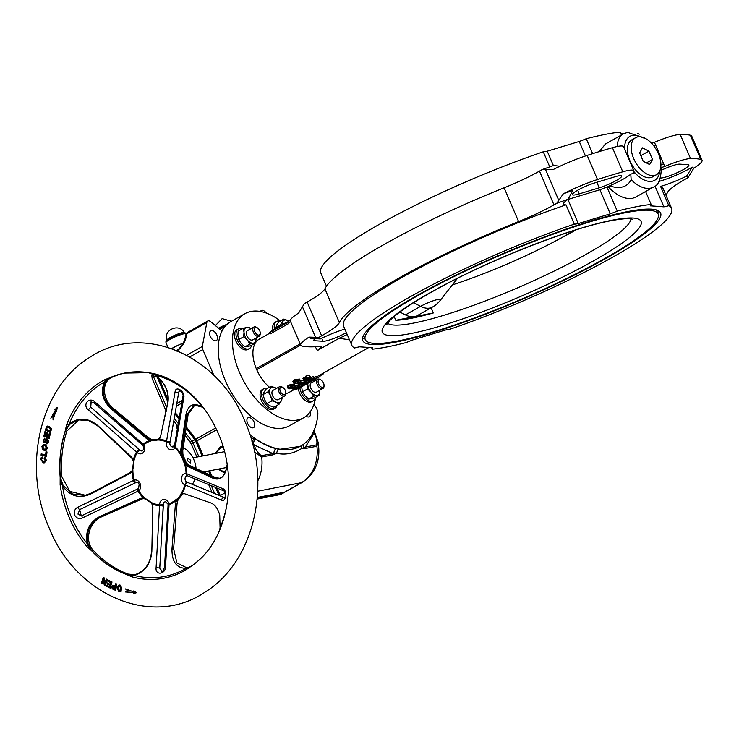 <?xml version="1.0" encoding="UTF-8"?>
<svg xmlns="http://www.w3.org/2000/svg" width="739" height="739" viewBox="0 0 739 739"><rect width="100%" height="100%" fill="white"/><g stroke="black" fill="none" stroke-linecap="round" stroke-linejoin="round"><path stroke-width="1.11" d="M218.568 328.171A9.45 1.45 -23.2 0 1 227.067 324.329M166.903 340.633L166.922 340.189A9.45 1.45 -23.2 0 1 172.492 336.328A9.45 1.45 -23.2 0 1 182.367 332.679A9.45 1.45 -23.2 0 1 184.288 332.744L184.621 333.049M215.141 453.497L220.287 446.892L222.836 445.913M274.446 329.067A11.288 6.457 -119.4 0 1 276.562 321.465L275.047 322.315A11.288 6.457 60.6 0 0 272.922 329.908M276.562 321.465A11.288 6.457 -119.4 0 1 280.099 321.188M282.233 324.67A8.628 4.942 -119.4 0 1 282.852 321.52A8.628 4.942 -119.4 0 1 284.903 319.978A8.628 4.942 -119.4 0 1 287.868 320.541A8.628 4.942 -119.4 0 1 288.746 321.068L283.841 319.082L280.755 324.587L281.226 325.234M238.337 328.929L236.822 329.779A11.288 6.457 60.6 0 0 236.24 341.852A11.288 6.457 60.6 0 0 246.752 349.87A11.288 6.457 60.6 0 0 247.907 349.445L249.422 348.596A11.288 6.457 -119.4 0 1 248.276 349.011A11.288 6.457 -119.4 0 1 237.755 340.993A11.288 6.457 -119.4 0 1 238.337 328.929A11.288 6.457 -119.4 0 1 239.482 328.513A11.288 6.457 -119.4 0 1 242.374 328.809M247.38 340.051A8.628 4.942 -119.4 0 1 245.025 336.263A8.628 4.942 -119.4 0 1 244.018 332.217A8.628 4.942 -119.4 0 1 246.687 327.451L243.233 328.319L244.018 332.217L243.694 336.725L247.38 340.051L249.958 344.004L253.403 343.127A8.628 4.942 -119.4 0 1 247.38 340.051M260.22 333.04L260.202 333.926A5.312 3.039 -119.4 0 1 259.093 336.282A5.312 3.039 -119.4 0 1 258.558 336.476A5.312 3.039 -119.4 0 1 253.606 332.707A5.312 3.039 -119.4 0 1 253.883 327.026A5.312 3.039 -119.4 0 1 254.419 326.832A5.312 3.039 -119.4 0 1 256.47 327.303L257.237 327.746A4.249 2.429 -119.4 0 1 260.22 333.04A4.249 2.429 -119.4 0 1 258.899 335.09A4.249 2.429 -119.4 0 1 254.779 331.709A4.249 2.429 -119.4 0 1 255.592 327.368A4.249 2.429 -119.4 0 1 257.237 327.746M259.093 336.282L252.655 339.912A5.312 3.039 -119.4 0 1 252.11 340.106A5.312 3.039 -119.4 0 1 247.168 336.337A5.312 3.039 -119.4 0 1 247.436 330.656L253.883 327.026M298.334 388.409A11.288 6.457 60.6 0 0 310.565 402.099A11.288 6.457 60.6 0 0 311.71 401.683L313.234 400.824A11.288 6.457 -119.4 0 1 312.08 401.24A11.288 6.457 -119.4 0 1 299.886 387.873M315.414 397.434A11.288 6.457 -119.4 0 1 313.234 400.824M319.562 395.106L319.858 390.229A8.628 4.942 -119.4 0 1 319.876 390.589A8.628 4.942 -119.4 0 1 317.216 395.356L319.562 395.106L314.5 397.952L308.699 399.088L305.022 395.762L302.445 391.818L301.641 386.885M324.024 385.278L324.015 386.155A5.312 3.039 -119.4 0 1 322.906 388.511A5.312 3.039 -119.4 0 1 322.361 388.714A5.312 3.039 -119.4 0 1 317.419 384.936A5.312 3.039 -119.4 0 1 317.687 379.264A5.312 3.039 -119.4 0 1 318.232 379.061A5.312 3.039 -119.4 0 1 320.283 379.532L321.04 379.975A4.249 2.429 -119.4 0 1 324.024 385.278A4.249 2.429 -119.4 0 1 322.712 387.319A4.249 2.429 -119.4 0 1 318.583 383.938A4.249 2.429 -119.4 0 1 319.405 379.597A4.249 2.429 -119.4 0 1 321.04 379.975M322.906 388.511L316.458 392.141A5.312 3.039 -119.4 0 1 315.923 392.344A5.312 3.039 -119.4 0 1 310.971 388.566A5.312 3.039 -119.4 0 1 311.248 382.894L317.687 379.264M263.925 388.622L262.41 389.481A11.288 6.457 60.6 0 0 261.384 400.593A11.288 6.457 60.6 0 0 273.495 409.147L275.01 408.288A11.288 6.457 -119.4 0 1 262.899 399.744A11.288 6.457 -119.4 0 1 263.925 388.622A11.288 6.457 -119.4 0 1 267.463 388.354M277.07 405.406A11.288 6.457 -119.4 0 1 275.01 408.288M281.633 397.702A8.628 4.942 -119.4 0 1 281.051 401.286A8.628 4.942 -119.4 0 1 278.991 402.82A8.628 4.942 -119.4 0 1 276.035 402.265A8.628 4.942 -119.4 0 1 270.613 395.965L271.998 400.797L276.035 402.265L278.963 404.344L281.051 401.286L282.039 398.838L281.79 397.61M285.808 392.742L285.79 393.619A5.312 3.039 -119.4 0 1 284.681 395.975A5.312 3.039 -119.4 0 1 278.982 391.956A5.312 3.039 -119.4 0 1 279.462 386.728A5.312 3.039 -119.4 0 1 282.058 386.996L282.815 387.439A4.249 2.429 -119.4 0 1 285.3 390.441A4.249 2.429 -119.4 0 1 285.808 392.742A4.249 2.429 -119.4 0 1 283.665 394.755A4.249 2.429 -119.4 0 1 280.358 391.411A4.249 2.429 -119.4 0 1 280.21 387.753A4.249 2.429 -119.4 0 1 282.815 387.439M284.681 395.975L278.243 399.614A5.312 3.039 -119.4 0 1 272.543 395.587A5.312 3.039 -119.4 0 1 273.024 390.358L279.462 386.728M225.432 472.009A12.618 10.161 78.9 0 1 219.511 468.877M216.453 453.247A12.618 10.161 78.9 0 1 220.804 448.093A12.618 10.161 78.9 0 1 223.224 447.187M183.198 343.182A11.297 1.727 156.8 0 0 171.725 348.559M210.273 336.337A5.644 3.233 60.6 0 0 216.324 340.614A5.644 3.233 60.6 0 0 216.832 335.053A5.644 3.233 60.6 0 0 210.781 330.776A5.644 3.233 60.6 0 0 210.273 336.337M247.556 423.327A5.644 3.233 60.6 0 0 253.606 427.595A5.644 3.233 60.6 0 0 254.114 422.043A5.644 3.233 60.6 0 0 248.064 417.766A5.644 3.233 60.6 0 0 247.556 423.327M306.085 416.131A5.644 3.233 60.6 0 0 309.299 416.722A5.644 3.233 60.6 0 0 310.112 411.956M313.936 404.482A9.293 5.321 -119.4 0 1 316.754 408.879A9.293 5.321 -119.4 0 1 317.825 414.505A82.99 47.508 -119.4 0 1 300.782 446.042A82.99 47.508 -119.4 0 1 249.911 434.643M183.115 343.321A10.623 1.626 156.8 0 0 173.665 347.561A10.623 1.626 156.8 0 0 171.901 348.632M185.988 436.666A1.995 1.543 -88.5 0 0 185.895 436.712L184.944 436.481M184.907 436.767A9.293 5.321 60.6 0 0 186.117 436.832M139.828 450.236A3.316 2.67 78.9 0 1 139.477 449.857L90.777 407.161L138.904 449.275L136.576 451.871A33.634 27.094 78.9 0 0 133.38 459.64L97.834 425.932L88.606 420.556L78.399 419.881L69.715 424.371L65.346 431.068L69.143 424.047C78.38 416.962 87.996 417.526 98.001 425.729L131.542 457.072L133.38 459.64L133.676 461.422A2.651 0.757 12.8 0 1 133.787 461.469A32.728 26.364 -101.1 0 1 137.177 452.582A2.651 1.062 -47.6 0 1 139.828 450.236A3.316 2.67 78.9 0 0 142.174 450.864C143.662 449.792 144.013 448.268 143.246 446.282L143.006 445.802A2.651 0.628 -30.2 0 1 143.763 444.767A5.967 4.813 78.9 0 1 144.142 445.534A5.967 4.813 78.9 0 1 143.154 452.628A5.967 4.813 78.9 0 1 137.177 452.582L88.375 409.84C81.974 404.907 89.234 396.243 94.989 401.988L143.763 444.767A32.728 26.364 -101.1 0 1 151.135 440.878A2.651 1.57 73.2 0 0 151.098 440.73L146.885 438.855L111.709 409.452C102.333 400.566 100.024 391.319 104.79 381.73L110.545 377.435A104.254 83.978 78.9 0 1 148.216 372.622L153.804 373.601A104.605 84.264 78.9 0 1 172.021 380.502C191.918 391.18 207.29 408.704 218.125 433.082C238.411 477.994 228.074 536.329 197.47 561.363A104.227 83.96 78.9 0 1 191.466 566.092L185.738 569.945A104.605 84.264 78.9 0 1 131.856 576.826L126.424 574.434A104.254 83.978 78.9 0 1 91.812 550.961L86.371 545.982A104.605 84.264 78.9 0 1 69.272 517.623A104.605 84.264 78.9 0 1 60.136 484.775L60.164 477.135A104.254 83.978 78.9 0 1 65.106 431.373L66.63 424.639A104.605 84.264 78.9 0 1 104.301 379.92L110.434 377.555L105.474 381.924C100.883 391.217 103.164 400.159 112.319 408.741L147.532 438.116L151.883 440.01A6.642 5.349 -101.1 0 0 152.991 439.936A6.642 5.349 -101.1 0 0 153.075 439.917A33.2 26.743 78.9 0 1 153.518 439.825A33.2 26.743 78.9 0 1 156.779 439.446L157.85 439.234A33.2 26.743 -101.1 0 0 154.59 439.622L152.991 439.936M81.382 515.924L77.955 514.085L79.71 509.596L135.948 482.549A3.316 2.67 78.9 0 1 136.364 482.364A3.316 2.67 78.9 0 1 136.817 482.271C137.362 481.92 138.147 482.558 139.154 484.193L138.609 488.479A2.651 1.432 49.4 0 0 138.793 490.798L82.472 517.919C79.119 519.249 76.523 518.335 74.685 515.185C73.651 511.647 74.704 508.968 77.863 507.166L134.202 480.101A5.967 4.813 78.9 0 1 140.05 483.445A5.967 4.813 78.9 0 1 138.793 490.798A32.728 26.364 -101.1 0 0 144.955 498.178A2.651 1.081 -48.2 0 1 144.881 498.298L145.509 499.037L143.588 498.622L145.14 498.88M136.364 482.364A2.651 1.57 -107.7 0 1 134.202 480.101A32.728 26.364 -101.1 0 1 132.872 469.995L132.087 471.602L129.759 473.542L90.629 494.04C79.239 498.964 69.854 496.22 62.473 485.819L60.339 477.431L63.111 485.477L72.505 494.031L84.846 495.435L90.324 493.55M162.081 571.247L159.781 568.162L163.254 505.347A3.316 2.67 78.9 0 1 163.217 504.792A3.316 2.67 78.9 0 1 165.49 501.716L168.012 504.146L169.019 503.702L169.065 504.21L165.554 566.619C165.619 574.397 155.208 575.755 156.086 567.829L159.606 504.903A5.967 4.813 78.9 0 1 163.217 499.453A5.967 4.813 78.9 0 1 168.723 502.889A5.967 4.813 78.9 0 1 169.019 503.702A32.728 26.364 -101.1 0 0 176.215 499.379L179.226 498.225A33.2 26.743 -101.1 0 0 181.812 495.148L180.362 495.435A33.2 26.743 78.9 0 1 177.776 498.511L176.584 500.137A33.634 27.094 78.9 0 1 169.009 504.645A2.651 0.637 -176.8 0 0 168.067 505.07L169.055 504.358M163.217 504.792L159.606 504.903A32.728 26.364 -101.1 0 1 151.403 502.548A2.651 1.349 -64 0 1 151.356 502.686L152.391 503.989L152.908 506.926L151.846 551.349C150.793 563.949 144.853 571.977 134.027 575.432L126.692 574.526L134.396 574.896C144.447 571.995 150.165 564.19 151.55 551.488L151.689 551.599C150.59 563.792 144.779 571.57 134.239 574.924L134.027 575.432A103.044 83.008 -101.1 0 0 185.997 568.356C176.529 568.134 171.854 561.686 171.975 549.031L173.619 548.707L177.027 503.98L175.392 504.294L176.584 500.137A2.651 1.423 -131.4 0 0 176.215 499.379M187.641 475.842A2.651 1.838 -72.1 0 1 187.577 475.824A2.651 1.543 -87 0 1 187.494 475.824A2.651 1.543 -87 0 1 186.089 473.468L222.799 488.645C227.464 489.948 226.116 502.603 221.561 500.146L185.517 485.052A33.634 27.094 78.9 0 1 181.618 494.16A2.651 1.192 -147.9 0 0 181.12 493.56L180.362 495.435L182.93 493.578L184.344 493.67L210.818 502.926C214.984 504.552 217.959 508.626 219.732 515.129L220.083 527.895L219.4 530.759M192.38 484.322A23.232 18.715 -101.1 0 0 194.957 478.872M196.057 468.461A23.232 18.715 -101.1 0 0 193.858 459.658A23.232 18.715 -101.1 0 0 183.244 447.788M187.678 460.868L187.817 458.309L190.764 460.268L190.422 462.937L187.678 460.868M224.536 497.615L187.383 482.336A3.316 2.67 78.9 0 1 186.939 482.179A3.316 2.67 78.9 0 1 185.036 478.613A3.316 2.67 78.9 0 1 187.309 475.824A3.316 2.67 78.9 0 1 187.438 475.814M187.383 482.336A2.651 1.838 108.6 0 0 185.24 485.015L185.517 485.052A2.651 2.097 -67.5 0 1 187.946 482.521L224.554 497.643M184.658 458.836A33.2 26.743 -101.1 0 0 183.706 456.767L182.635 456.979A33.2 26.743 78.9 0 1 183.595 459.048A33.2 26.743 78.9 0 1 184.436 461.182L185.507 460.97A33.2 26.743 -101.1 0 0 184.658 458.836M143.56 498.613L140.937 499.185L100.633 516.977C89.918 522.695 85.715 531.563 88.024 543.59L91.599 550.731L87.294 543.747C84.893 531.359 89.179 522.214 100.171 516.312L140.447 498.483L143.338 497.855L146.627 499.721A33.2 26.743 78.9 0 0 149.805 501.901M142.95 498.649L140.937 499.185L140.447 498.483M100.171 516.312L100.633 516.977L101.834 516.746L142.11 498.954M101.834 516.746C89.142 521.586 83.876 540.883 93.53 550.61L91.941 550.915A104.227 83.96 -101.1 0 0 126.545 574.379L126.812 574.471M126.424 574.434L128.133 574.074A104.227 83.96 78.9 0 1 93.53 550.61M128.133 574.074L135.071 574.748M179.226 498.225A6.642 5.349 -101.1 0 0 177.794 500.7L177.027 503.98M173.619 548.707L176.907 562.933L187.346 568.069M185.507 460.97A6.642 5.349 -101.1 0 0 187.115 463.593L189.018 465.219L187.845 465.45A0.665 0.508 114.5 0 0 187.216 466.207L184.482 463.371L185.064 462.503L187.845 465.45L213.977 477.662L218.735 478.355C222.956 477.902 225.764 473.32 227.141 464.628M227.261 464.766C225.441 476.322 220.795 480.858 213.34 478.364A0.665 0.517 115.3 0 1 213.977 477.662L215.178 477.431L189.018 465.219M215.178 477.431L219.335 478.207M120.18 591.773L121.852 589.325L120.235 585.14L118.924 585.02L116.78 587.505L118.85 591.643L120.106 591.791M113.206 585.325L111.607 586.674L112.346 588.891L115.238 590.221L116.827 584.078L115.792 583.625L114.988 585.99L112.771 585.334M107.395 582.951L107.09 583.976L109.658 585.233L109.335 586.572L106.582 585.214L106.398 586.221L110.176 588.078L112.014 581.99L108.125 580.087L107.691 581.14L110.545 582.535L109.954 584.216L107.395 582.951M105.215 585.528L107.275 579.607L106.342 579.09L104.799 582.988L104.328 577.972L103.312 577.408L101.261 583.32L102.194 583.847L103.377 579.93L104.236 584.983L105.215 585.528M133.51 593.509L136.576 592.706L133.676 590.951L134.369 592.068L125.482 588.928L127.93 591.135L125.325 591.948L134.304 592.715L133.51 593.509M405.434 314.897L420.611 306.343A26.558 15.205 60.6 0 0 429.719 308.071A26.558 15.205 60.6 0 0 432.417 307.082L417.239 315.636A26.558 15.205 -119.4 0 1 414.542 316.625A26.558 15.205 -119.4 0 1 405.434 314.897L399.817 312.034M574.305 230.411A113.039 17.293 -23.2 0 1 565.307 235.649A113.039 17.293 -23.2 0 1 555.285 241.126A113.039 17.293 -23.2 0 1 455.806 283.767A113.039 17.293 -23.2 0 1 452.333 284.912L455.806 283.767M576.18 229.82A132.78 20.313 -23.2 0 1 575.432 230.245A132.78 20.313 -23.2 0 1 563.663 236.683L555.285 241.126M290.427 320.061A31.869 18.244 60.6 0 0 287.785 322.407L269.763 332.568A31.869 18.244 -119.4 0 1 272.848 329.954L273.984 329.308A31.869 18.244 -119.4 0 1 274.954 328.827M290.436 320.042L289.734 320.44A31.869 18.244 60.6 0 0 287.323 322.287L274.187 329.696A31.869 18.244 -119.4 0 1 274.926 329.003L283.037 324.439A31.869 18.244 -119.4 0 1 283.536 324.033L274.538 329.058A31.869 18.244 60.6 0 0 273.051 330.333L271.582 331.164A31.869 18.244 -119.4 0 1 273.984 329.308M281.716 324.966L285.143 323.035A31.869 18.244 -119.4 0 1 285.697 322.777L287.36 322.259M276.183 328.134L277.79 327.165M567.866 199.456A27.888 4.268 156.8 0 0 567.912 199.447L578.249 223.566A27.888 4.268 -23.2 0 1 577.455 223.732A27.888 4.268 -23.2 0 1 574.295 224.157L566.028 204.86A27.888 4.268 -23.2 0 1 563.469 204.195A27.888 4.268 -23.2 0 1 568.152 199.262L572.78 190.468A210.366 32.183 156.8 0 0 563.33 193.784L556.744 203.317L553.964 204.888A53.116 8.129 -23.2 0 1 518.593 221.58A179.254 27.426 156.8 0 0 339.367 322.583A53.116 8.129 -23.2 0 1 321.641 335.82L318.86 337.39L309.031 337.104A210.366 32.183 156.8 0 0 310.509 338.286L320.301 338.942A27.888 4.268 -23.2 0 1 344.864 329.095M665.931 195.105A179.254 27.426 156.8 0 0 667.511 192.491A53.116 8.129 -23.2 0 1 685.238 179.254L688.027 177.683A201.165 30.779 156.8 0 0 686.577 176.131L692.24 167.143A27.888 4.268 156.8 0 1 658.976 181.434M686.577 176.131A27.888 4.268 -23.2 0 1 660.555 186.394L668.832 205.691A173.942 26.613 -23.2 0 1 671.585 208.306A173.942 26.613 -23.2 0 1 449.127 329.511A27.888 4.268 -23.2 0 0 445.174 330.102L413.175 339.82A27.888 4.268 156.8 0 0 406.164 342.554A173.942 26.613 -23.2 0 1 372.271 349.178L371.615 347.644M650.68 205.858L663.881 206.837A27.888 4.268 156.8 0 0 664.629 206.708A27.888 4.268 156.8 0 0 668.832 205.691M616.289 180.501A15.935 2.439 -23.2 0 1 599.227 187.808L579.237 193.877A15.935 2.439 -23.2 0 1 572.392 194.662A15.935 2.439 -23.2 0 1 579.515 189.249A15.935 2.439 -23.2 0 1 594.83 182.893L614.82 176.824A15.935 2.439 -23.2 0 1 621.665 176.039A15.935 2.439 -23.2 0 1 616.289 180.501M346.379 332.624A15.935 2.439 -23.2 0 1 346.028 332.818A15.935 2.439 -23.2 0 1 323.008 341.279L314.786 340.725A15.935 2.439 -23.2 0 1 313.89 340.346A15.935 2.439 -23.2 0 1 315.156 338.554M661.433 170.182A15.935 2.439 -23.2 0 1 679.741 164.141L687.963 164.705A15.935 2.439 -23.2 0 1 688.859 165.083A15.935 2.439 -23.2 0 1 683.473 169.545A15.935 2.439 -23.2 0 1 660.454 178.016L660.435 177.97M637.794 136.9A21.246 12.166 -119.4 0 1 657.59 151.985A21.246 12.166 -119.4 0 1 656.491 174.7A21.246 12.166 -119.4 0 1 654.329 175.494A21.246 12.166 -119.4 0 1 634.533 160.409A21.246 12.166 -119.4 0 1 635.632 137.685A21.246 12.166 -119.4 0 1 637.794 136.9M656.491 174.7L652.694 176.843A21.246 12.166 -119.4 0 1 650.542 177.628A21.246 12.166 -119.4 0 1 630.736 162.543A21.246 12.166 -119.4 0 1 631.836 139.828L635.632 137.685M364.955 338.887A161.989 24.784 -23.2 0 1 362.627 337.88M396.002 342.046A161.989 24.784 -23.2 0 1 362.821 340.651A161.989 24.784 -23.2 0 1 457.145 274.538A161.989 24.784 -23.2 0 1 627.42 211.622A161.989 24.784 -23.2 0 1 660.601 213.017A161.989 24.784 -23.2 0 1 566.277 279.13A161.989 24.784 -23.2 0 1 396.002 342.046M625.527 212.693A159.338 24.378 -23.2 0 1 658.163 214.061A159.338 24.378 -23.2 0 1 565.39 279.093A159.338 24.378 -23.2 0 1 397.896 340.975A159.338 24.378 -23.2 0 1 365.26 339.598A159.338 24.378 -23.2 0 1 458.041 274.575A159.338 24.378 -23.2 0 1 625.527 212.693M394.155 316.504L395.771 320.292L433.313 312.957A132.78 20.313 -23.2 0 1 411.697 318.223A132.78 20.313 -23.2 0 1 395.771 320.292M315.608 397.323A59.748 34.206 -119.4 0 1 303.6 417.784A59.748 34.206 -119.4 0 1 297.531 420.001A59.748 34.206 -119.4 0 1 241.847 377.574A59.748 34.206 -119.4 0 1 244.932 313.678A59.748 34.206 -119.4 0 1 251.001 311.461A59.748 34.206 -119.4 0 1 280.423 321.003M315.119 379.283A59.748 34.206 -119.4 0 1 315.331 380.594M244.932 313.678L230.707 321.696A59.748 34.206 60.6 0 0 222.236 330.656A59.748 34.206 60.6 0 0 232.739 394.746A59.748 34.206 60.6 0 0 283.305 428.02A59.748 34.206 60.6 0 0 289.374 425.803L303.6 417.784M567.912 199.447L599.911 189.729A27.888 4.268 156.8 0 0 606.922 186.985L617.259 211.105A173.942 26.613 -23.2 0 1 635.956 206.809A173.942 26.613 -23.2 0 1 651.151 204.491L645.59 191.512M608.068 186.69L609.444 185.914C620.123 189.258 627.356 187.17 631.143 179.642A30.539 17.487 -119.4 0 0 650.366 188.214A30.539 17.487 -119.4 0 0 653.47 187.078L635.383 197.267L632.344 198.366C624.677 199.447 616.585 195.549 608.068 186.69A173.942 26.613 -23.2 0 0 606.922 186.985M599.311 151.587L605.389 144.059L623.476 133.87A30.539 17.487 -119.4 0 0 617.139 146.516M592.641 153.666L586.239 138.747A173.942 26.613 -23.2 0 1 604.945 134.443A173.942 26.613 -23.2 0 1 620.132 132.124L621.388 135.043M269.763 332.568L270.326 333.88L288.349 323.728A30.539 17.487 -119.4 0 1 290.556 321.567M269.984 333.086L259.269 339.127A30.539 17.487 60.6 0 0 255.851 342.24M255.26 343.145A30.539 17.487 60.6 0 0 256.267 368.622L300.126 343.903M431.114 307.821L433.313 312.957M313.04 376.53L313.558 377.758A31.869 18.244 60.6 0 0 314.223 377.795L313.696 376.576A30.539 17.487 60.6 0 1 313.04 376.53L310.907 377.731M309.558 375.772C309.161 375.329 307.877 375.467 305.724 376.169L306.297 377.509L310.112 377.056L310.879 377.537L309.558 375.772L310.112 377.056C311.295 377.546 311.036 378.211 309.336 379.061L306.352 380.28L304.265 380.28L302.962 378.46M303.711 378.987L303.452 377.537L304.302 377.795L304.967 379.92L308.32 379.089L305.216 378.728L305.761 380.003M304.413 378.636L305.216 378.728M305.65 377.869L305.724 376.169M300.995 385.481L302.02 384.964M295.415 385.906L298.962 385.139A30.539 17.487 60.6 0 0 300.791 385.01L301.309 386.22L295.618 389.425A31.869 18.244 -119.4 0 1 293.799 389.555L293.568 388.631L295.572 388.012L295.951 387.144L299.48 386.349A31.869 18.244 60.6 0 0 301.309 386.22M295.766 386.155L294.057 384.215L290.178 384.298L289.67 385.231L290.436 386.848L290.76 385.647L294.612 385.509L295.766 386.155L294.916 387.236A31.869 18.244 -119.4 0 1 294.15 387.079L293.993 385.887L291.656 385.98L291.517 386.645L292.893 387.587L292.478 388.455L288.967 388.862L287.868 388.132L288.441 387.107A31.869 18.244 60.6 0 0 289.3 387.448L289.596 388.474L291.933 387.947M291.794 385.915L292.348 386.321L291.942 387.208L292.348 386.321L292.893 387.587L292.478 388.455M287.868 388.132L287.305 386.802L287.868 385.767A30.539 17.487 60.6 0 0 288.727 386.127L289.189 387.532M289.041 387.19L291.101 387.06M349.482 339.857L339.192 338.231A27.888 4.268 156.8 0 0 347.191 334.518M309.031 337.104A39.832 6.097 156.8 0 0 300.699 345.224A39.832 6.097 156.8 0 0 302.029 346.055A225.062 34.428 156.8 0 0 320.163 346.397L321.834 346.674L317.484 350.462L339.192 338.231M317.484 350.462L315.22 346.748M300.625 345.058L256.756 369.777A30.539 17.487 60.6 0 0 269.439 387.236M285.79 393.536A30.539 17.487 60.6 0 0 289.263 392.335L294.205 389.555M316.144 376.428L316.661 377.638A31.869 18.244 60.6 0 0 317.354 377.5L316.837 376.299A30.539 17.487 60.6 0 1 316.144 376.428L314.121 377.574M368.89 347.459L319.516 375.283A30.539 17.487 60.6 0 1 318.934 375.578L317.003 376.668M299.452 379.07L300.838 381.269L299.073 382.774L294.27 383.67L292.884 381.629L294.51 379.634L299.452 379.07L300.791 381.001L303.951 380.548L305.124 382.266L303.304 383.624L298.722 385.037L297.512 383.421M307.803 380.807A30.539 17.487 60.6 0 1 306.306 380.853L305.577 381.269L306.103 382.488A31.869 18.244 -119.4 0 0 308.477 382.303L306.473 383.024L306.242 382.488M305.115 382.081L305.752 381.878M660.555 186.394A173.942 26.613 -23.2 0 1 663.317 189.008L671.585 208.306M651.65 143.375L654.403 142.35A29.209 4.471 156.8 0 1 680.203 134.461A225.062 34.428 156.8 0 1 690.383 135.246A39.832 6.097 156.8 0 1 691.713 136.078L702.05 160.197A39.832 6.097 156.8 0 1 693.718 168.316A210.366 32.183 156.8 0 0 692.24 167.143M702.05 160.197A39.832 6.097 156.8 0 0 700.72 159.365A225.062 34.428 156.8 0 0 690.54 158.58A29.209 4.471 156.8 0 0 664.749 166.469L660.37 167.882L661.257 168.215M372.271 349.178A27.888 4.268 -23.2 0 0 372.733 347.764A27.888 4.268 -23.2 0 0 372.715 347.718L359.542 346.822A27.888 4.268 156.8 0 0 354.6 347.977A173.942 26.613 -23.2 0 1 351.838 345.353L343.561 326.056A173.942 26.613 -23.2 0 1 566.028 204.86M351.838 345.353A173.942 26.613 -23.2 0 1 574.295 224.157M633.729 171.762L634.431 172.944L633.092 172.649A29.209 4.471 156.8 0 0 633.868 170.811L623.531 146.682A29.209 4.471 156.8 0 0 612.437 147.689A225.062 34.428 156.8 0 0 587.172 155.402A39.832 6.097 156.8 0 0 552.994 169.665L542.278 169.554L539.488 171.115A53.116 8.129 -23.2 0 1 504.118 187.808A179.254 27.426 156.8 0 0 324.892 288.81A53.116 8.129 -23.2 0 1 307.165 302.048L304.385 303.618L302.427 306.731L315.525 337.27M302.427 306.731L298.695 312.985A39.832 6.097 156.8 0 0 290.362 321.105L300.699 345.224M633.868 170.811A29.209 4.471 156.8 0 0 622.774 171.817A225.062 34.428 156.8 0 0 597.509 179.531A39.832 6.097 156.8 0 0 563.33 193.784M609.444 185.914A27.888 4.268 156.8 0 0 630.783 174.164L634.431 172.944M637.951 133.648L637.812 133.325A173.942 26.613 -23.2 0 1 639.244 134.23M326.481 286.196L320.818 272.996A173.942 26.613 -23.2 0 1 543.276 151.791L549.742 166.875M553.4 165.582L547.229 151.199A27.888 4.268 -23.2 0 1 543.276 151.791M547.229 151.199L579.237 141.482A27.888 4.268 156.8 0 0 586.239 138.747M620.788 133.657L623.522 133.842M615.772 146.821L611.43 147.985M256.756 369.777L256.267 368.622M631.143 179.642L630.783 174.164M658.735 210.966A161.989 24.784 -23.2 0 1 657.858 213.349M650.717 205.941A27.888 4.268 -23.2 0 1 650.689 205.904A27.888 4.268 -23.2 0 1 651.151 204.491M578.249 223.566L610.248 213.848A27.888 4.268 156.8 0 0 617.259 211.105M643.216 161.278L649.646 164.548L652.482 159.467L648.907 151.116L642.477 147.837L639.632 152.918L643.216 161.278M640.815 155.67L648.907 151.116M646.394 162.894L652.482 159.467M688.027 177.683L693.718 168.316M654.403 142.35L655.622 144.973A5.312 0.813 -23.2 0 1 653.664 145.731M655.622 144.973L664.749 166.469M663.687 163.781A5.312 0.813 -23.2 0 1 660.925 164.797M654.985 186.08L663.881 206.837M599.911 189.729L610.248 213.848M585.445 155.975L579.237 141.482M559.959 166.257L553.677 165.49A201.165 30.779 156.8 0 0 542.278 169.554M568.152 199.262A201.165 30.779 156.8 0 0 556.744 203.317M318.86 337.39A201.165 30.779 156.8 0 0 320.301 338.942M291.914 387.91L290.436 386.848M290.178 384.298L290.76 385.647M294.057 384.215L294.612 385.509M293.605 385.823L294.15 387.079L293.993 385.887M287.868 385.767L288.441 387.107M291.277 387.458L291.646 388.326M293.041 387.393L293.799 389.555M298.962 385.139L299.48 386.349M295.702 386.58L295.572 388.012M295.6 389.139L297.355 388.151A31.869 18.244 -119.4 0 1 296.339 388.197L294.371 388.659L294.667 389.185A31.869 18.244 60.6 0 0 295.6 389.139L295.249 388.308M294.427 388.631L294.667 389.185L294.371 388.659M298.011 387.781L299.979 386.663A31.869 18.244 -119.4 0 1 298.815 386.719L296.681 387.227L296.921 387.827A31.869 18.244 60.6 0 0 298.011 387.781L297.614 386.857M296.681 387.227L296.921 387.827L296.681 387.227M295.988 389.222L303.544 385.656A31.869 18.244 60.6 0 0 304.2 385.388L296.745 389.204A31.869 18.244 -119.4 0 1 296.043 389.351M303.313 385.102L303.544 385.656M303.988 384.89L304.2 385.388M304.145 385.25A31.869 18.244 60.6 0 0 304.884 384.548M305.401 384.603L306.085 384.298M304.69 379.273L304.967 379.92L304.551 379.532M306.195 379.153L306.297 377.509M303.452 377.537L304.015 378.867L304.856 379.107M304.265 380.28L304.015 378.867M309.401 378.479L309.512 377.444L307.091 377.777L307.054 378.848L309.401 378.479L308.92 377.352M309.983 377.749L309.512 377.444M306.713 378.054L307.054 378.848L307.091 377.777M306.509 377.564L308.865 377.223M311.562 379.292L311.11 380.179L308.302 380.991A31.869 18.244 -119.4 0 1 307.867 380.964L307.442 379.957M314.223 377.795L309.789 380.289L311.775 379.8M313.558 377.758L307.867 380.964M313.567 379.624L311.627 380.714A31.869 18.244 -119.4 0 1 310.971 380.844L310.731 380.271M319.516 375.283L320.042 376.511L314.352 379.717A31.869 18.244 -119.4 0 1 313.733 380.022M318.934 375.578L319.46 376.798A31.869 18.244 60.6 0 0 320.042 376.511M317.354 377.5L315.211 379.19L319.46 376.798M316.661 377.638L310.971 380.844M322.684 373.5L322.98 374.202A31.869 18.244 60.6 0 0 323.451 373.648L323.248 373.177M319.932 376.243A31.869 18.244 60.6 0 0 320.643 375.514L320.347 374.821M322.98 374.202L320.643 375.514M294.51 379.634L295.12 381.056L300.034 380.419M293.485 383.024L295.12 381.056M294.353 381.952L297.752 381.195L298.316 382.516L299.378 380.797L295.942 381.49L294.935 383.301L298.316 382.516M295.563 382.091L296.136 383.421M297.752 381.195L298.658 380.631M294.584 382.488L294.519 382.95M299.591 382.469L299.812 383.005L304.477 381.795L305.124 382.266M298.722 385.037C297.697 384.576 298.066 383.892 299.812 383.005M302.14 382.414L302.63 383.569L303.821 382.165L300.542 383.199L299.378 384.677L302.63 383.569M300.025 383.495L300.487 384.566M305.604 383.532L305.826 384.049L302.713 385.213L302.778 384.391L306.473 383.024M309.484 380.603L309.964 381.73L303.424 384.382L305.826 384.049M306.306 380.853L306.824 382.072A31.869 18.244 60.6 0 0 309.964 381.73M302.602 384.003L302.713 385.213M306.824 382.072L306.103 382.488M307.516 383.439L305.577 384.529A31.869 18.244 -119.4 0 1 304.967 384.742L304.874 384.529M307.553 383.523L309.77 382.303M313.105 379.883L313.281 380.299A31.869 18.244 60.6 0 0 313.724 379.994M311.101 380.825L311.304 381.315L309.031 382.691M310.177 380.419L310.657 381.536A31.869 18.244 60.6 0 0 311.304 381.315M313.281 380.299L310.491 381.869M310.657 381.536L304.967 384.742M287.785 322.407L288.349 323.728M413.507 302.722L420.611 306.343A13.274 2.032 -23.2 0 1 434.689 300.302A13.274 2.032 -23.2 0 1 440.305 300.302L457.145 278.742A38.16 5.838 156.8 0 0 457.441 278.344M45.615 454.975L41.199 453.866L41.061 455.159L46.52 456.462L47.01 451.963L45.957 451.769L45.615 454.975L46.603 454.781L46.899 451.945M42.234 456.979L41.273 457.459L40.663 459.288L43.195 462.845L44.322 462.836L46.409 460.295L44.543 457.349L44.118 458.568L45.319 460.175L44.229 461.496L43.185 461.478L41.486 459.529L42.409 458.328L42.151 456.998M42.807 449.811L45.559 450.624L47.592 448.231L44.987 444.388L43.61 444.268L41.929 446.578L42.807 449.811L43.943 449.589L42.954 447.806M47.222 438.911L44.414 441.58L43.795 440.389L44.913 438.273L43.019 440.038L43.915 442.873L45.061 442.698L46.991 440.167L47.564 441.636L46.197 442.633L46.067 443.89L47.01 443.908L48.617 441.95L47.222 438.911L46.4 438.827M47.564 441.636L48.543 441.442L47.767 442.421L46.197 442.633M46.298 440.546L48.063 439.954L47.416 440.333L48.063 439.954L48.543 441.442M44.128 441.663L45.061 442.643L43.915 442.873L45.061 442.698M44.913 438.273L44.229 438.199M45.504 439.317L44.719 439.548M47.019 438.855L45.569 441.359L44.072 441.645M47.656 433.109L46.76 432.731L46.049 435.816L44.94 435.308L45.716 431.992L44.94 431.594L43.869 436.149L49.227 438.375L50.307 433.701L49.282 433.35L48.488 436.777L46.936 436.195L47.656 433.109M50.649 432.703L51.277 428.287L49.337 426.477L47.508 426.061L46.483 426.819L45.421 430.089L50.649 432.703M50.834 418.172L52.996 416.297L53.042 419.918L56.284 409.896L56.644 411.235L57.189 407.485L54.76 409.785L55.794 409.535L50.834 418.172M194.902 404.954L188.131 414.32L186.93 414.551L181.609 450.901L182.099 455.603A6.642 5.349 -101.1 0 0 182.635 456.979L181.794 457.358A7.307 5.884 78.9 0 1 181.203 455.843L180.621 450.799L185.969 414.487C188.149 404.732 193.664 402.238 202.504 407.004L203.705 408.057L202.504 407.004A103.044 83.008 -101.1 0 0 155.643 375.227C165.24 382.95 169.342 391.966 167.947 402.265L160.446 437.118L159.384 439.197L157.758 439.945L159.412 438.356A0.665 0.462 -136.2 0 0 159.264 438.449L158.312 439.095M180.621 450.799L182.782 450.67L188.131 414.32M182.782 450.67L182.875 453.709A6.642 5.349 -101.1 0 0 183.706 456.767M174.395 445.977A2.651 1.182 31.4 0 0 174.339 446.051L173.379 446.873A3.316 2.67 78.9 0 1 170.672 445.857A3.316 2.67 78.9 0 1 169.942 442.513A3.316 2.67 78.9 0 1 170.099 442.014L178.801 391.984L179.78 390.571M142.47 371.985A104.227 83.96 -101.1 0 0 124.706 373.084A104.227 83.96 -101.1 0 0 110.674 377.444L112.263 377.139A104.227 83.96 78.9 0 1 125.501 372.936M112.263 377.139C101.104 381.509 102.259 399.975 113.529 408.501L111.709 409.452M146.885 438.855L148.705 437.885L113.529 408.501M148.705 437.885L151.569 439.493A6.642 5.349 -101.1 0 0 153.841 439.77M142.793 445.368L94.195 402.995L90.943 401.905L90.749 407.161L91.174 401.868M79.073 419.761L66.833 431.059L65.254 431.364A104.227 83.96 -101.1 0 0 60.312 477.108L60.339 477.431M60.164 477.135L61.891 476.803A104.227 83.96 78.9 0 1 66.833 431.059M61.891 476.803L69.826 491.38L85.465 495.296M183.743 493.532A6.642 5.349 -101.1 0 0 181.812 495.148M175.392 504.294L171.975 549.031M213.34 478.364L187.216 466.207M183.799 397.647L175.06 447.742A5.967 4.813 78.9 0 1 169 449.081A5.967 4.813 78.9 0 1 166.414 441.876L175.097 391.744C175.762 385.195 185.341 391.661 183.799 397.647A2.651 1.654 -170.3 0 1 182.986 396.169L174.45 445.756A2.651 1.469 -166 0 1 174.487 445.635M174.376 445.986A23.232 18.715 -101.1 0 0 172.806 446.208L171.346 446.495M131.348 457.33L133.667 461.921A7.307 5.884 78.9 0 1 133.556 463.529A32.534 26.207 -101.1 0 0 133.075 467.935A7.307 5.884 78.9 0 1 132.854 469.505L131.736 471.122L132.087 471.602A33.634 27.094 78.9 0 0 133.482 480.553A2.651 0.721 64.3 0 0 135.274 482.89L79.683 509.605L81.299 515.942L82.029 515.73M138.904 449.275L139.302 449.645L136.761 452.092M182.986 396.169C183.993 393.462 178.515 388.991 179.632 390.571L178.773 391.984L170.201 441.765A2.651 1.469 -166 0 1 166.608 441.331M144.955 498.178L145.278 498.492A7.307 5.884 78.9 0 1 146.507 499.25A32.534 26.207 -101.1 0 0 149.832 501.513A7.307 5.884 78.9 0 1 151.015 502.381L152.086 504.377L152.391 503.989A33.634 27.094 78.9 0 0 159.707 505.836A2.651 0.637 3.2 0 1 163.291 506.169L159.753 568.171L161.832 571.321C162.488 571.884 163.393 570.462 164.538 567.062L164.538 567.062A2.651 0.647 -176.7 0 1 165.554 566.619M97.834 425.932L97.76 425.997C91.719 420.722 85.271 418.68 78.399 419.881L78.482 419.863M154.479 374.728L150.174 373.01M163.818 383.864L154.525 374.812L155.643 375.227L148.493 372.668L154.479 374.608A2.651 1.478 103.6 0 0 153.804 373.601M202.514 407.18L194.246 405.055L186.93 414.551L185.969 414.487M191.466 566.092L185.997 568.356A2.651 1.515 -120.3 0 1 185.738 569.945M186.533 568.263L185.997 568.356M137.86 488.922A2.651 0.721 -115.7 0 0 137.74 488.941A2.651 0.721 -115.7 0 0 138.008 491.121A33.634 27.094 78.9 0 0 143.338 497.855L143.588 498.622L142.479 498.714M129.759 473.542L129.63 472.895L131.828 471.094L132.715 469.191A6.642 5.349 -101.1 0 0 132.918 467.898M185.24 485.015L184.852 484.904A5.967 4.813 78.9 0 1 181.461 478.151A5.967 4.813 78.9 0 1 186.089 473.468A32.728 26.364 -101.1 0 0 184.371 463.408L185.304 462.891M182.099 455.603L180.963 455.446A2.651 0.61 150.4 0 0 181.055 455.363L181.979 455.141M169.942 442.513A2.651 0.776 -166.6 0 1 166.414 441.876A32.728 26.364 -101.1 0 0 158.155 439.982A2.651 1.543 92.2 0 0 158.146 439.834L158.266 439.114L157.435 439.372A6.642 5.349 -101.1 0 0 157.906 439.252M158.155 439.982L157.758 439.945A7.307 5.884 78.9 0 1 156.456 440.185A32.534 26.207 -101.1 0 0 152.834 440.647A7.307 5.884 78.9 0 1 151.513 440.74L151.495 439.973M160.335 436.481L159.264 438.449A0.665 0.462 -136.2 0 0 159.384 439.197A33.634 27.094 78.9 0 1 166.691 441.128A2.651 1.654 9.9 0 0 170.293 441.331M170.099 442.014A2.651 1.367 -164.3 0 1 166.561 441.442M175.097 391.744A2.651 1.654 9.7 0 0 178.773 391.984L178.801 391.984M174.441 445.829A2.651 1.376 16.2 0 0 174.413 445.894L174.339 446.051A2.651 1.182 31.4 0 0 175.06 447.742A32.728 26.364 -101.1 0 1 180.963 455.446M181.674 453.45L180.63 453.598A33.634 27.094 78.9 0 0 175.245 446.929A2.651 1.654 -170.1 0 1 174.506 445.506M175.226 447.178A2.651 1.469 -166 0 1 174.45 445.756L174.413 445.894A2.651 1.376 16.2 0 0 175.208 447.307M186.256 464.138L185.415 464.785A33.634 27.094 78.9 0 1 186.736 473.745A2.651 2.097 112.5 0 0 187.909 475.953L187.697 475.87A2.651 1.931 -70.4 0 1 186.57 473.634M187.808 475.907A2.651 1.931 -70.4 0 1 187.697 475.87L187.577 475.824A2.651 1.838 -72.1 0 1 186.468 473.579M222.799 488.645A2.651 2.106 112.6 0 0 223.963 490.945L223.963 490.945C224.721 489.412 226.051 498.215 224.471 497.661M221.561 500.146A2.651 2.106 -67.4 0 1 224.009 497.523L224.037 497.513M186.939 482.179A2.651 1.358 115.3 0 0 184.852 484.904A32.728 26.364 -101.1 0 1 181.12 493.56M185.341 485.033A2.651 1.931 -70.4 0 1 187.614 482.401L187.946 482.521M168.178 504.589L169.065 504.21M156.086 567.829A2.651 0.647 3.3 0 1 159.753 568.171L159.781 568.162M163.254 505.347L159.652 505.411M159.679 505.559L163.301 505.633L163.291 506.169M138.276 488.701A2.651 0.97 63.3 0 0 138.165 488.738A2.651 0.97 63.3 0 0 138.267 491.047M138.498 488.581A2.651 1.099 62.5 0 0 138.378 488.627L138.378 488.627A2.651 1.099 62.5 0 0 138.396 491.001M82.472 517.919A2.651 0.711 -115.7 0 1 82.158 515.646L82.158 515.646A2.651 0.711 -115.7 0 1 82.269 515.628M77.863 507.166A2.651 0.711 64.3 0 0 79.683 509.605L79.71 509.596M135.948 482.549A2.651 1.099 -117 0 1 133.814 480.313M133.704 480.396A2.651 0.97 63.3 0 0 135.736 482.669L135.274 482.89M143.006 445.802L143.431 444.398M136.854 452.213L139.477 449.857M142.803 445.534L143.311 444.305M142.35 445.1L143.08 444.148A33.634 27.094 78.9 0 1 149.537 440.453L149.999 439.557M94.195 402.995L94.989 401.988M88.375 409.84L90.777 407.161M106.13 381.001L105.529 380.862A2.651 1.524 61.5 0 0 104.301 379.92M68.792 425.322L68.293 425.064A2.651 0.97 21.4 0 0 66.63 424.639M228.619 488.202A103.044 83.008 -101.1 0 1 220.083 527.895A2.651 1.007 -157.2 0 1 220.407 528.367M132.992 575.108L132.78 575.524A2.651 1.46 -74.6 0 1 131.856 576.826M62.436 484.23L60.136 484.775M88.44 544.892L87.802 545.031A2.651 0.878 -39.3 0 1 86.371 545.982M167.882 401.637L160.446 437.118M155.781 375.495L155.67 375.495C165.056 383.079 169.074 391.873 167.716 401.85L167.947 402.265M151.135 440.878L151.883 440.01M105.474 381.924L104.79 381.73A103.044 83.008 -101.1 0 0 69.143 424.047L69.715 424.371M98.001 425.729L131.542 457.072M132.872 469.995L132.715 469.191M90.629 494.04L90.509 493.44L129.63 472.895L131.828 471.094M84.846 495.435L90.546 493.43L129.667 472.886M63.111 485.477L62.473 485.819A103.044 83.008 -101.1 0 0 71.267 516.82A103.044 83.008 -101.1 0 0 87.294 543.747L88.024 543.59M151.403 502.548L150.026 502.03A6.642 5.349 -101.1 0 1 150.913 502.659M152.908 506.926L152.271 504.478M151.846 551.349L152.705 507.166M121.048 591.606L118.85 591.643M119.875 591.44L118.351 590.212M117.843 588.078L117.926 587.283L116.78 587.505M117.926 587.283L119.385 584.974M120.06 590.359L121.898 588.743L118.942 590.581L117.87 587.93L119.875 586.258L120.753 588.974M120.734 590.433L118.942 590.581M119.21 586.193L120.845 586.064L119.21 586.193M121.898 588.743L120.845 586.064M115.321 589.62L112.346 588.891M113.39 588.687L112.845 587.939M112.679 587.108L112.753 586.452L111.607 586.674M112.753 586.452L113.363 585.362M116.513 583.939L116.097 585.768L114.988 585.99M112.679 587.117L115.857 586.812L115.46 588.549L113.104 588.189L112.679 587.117L114.351 586.323M115.857 586.812L113.834 586.895M114.702 587.034L114.342 588.761M110.296 587.431L107.414 586.018L106.398 586.221M109.658 585.233L110.813 585.011L110.453 586.35L109.335 586.572M110.813 585.011L108.254 583.745L107.09 583.976M110.545 582.535L111.534 582.341L111.09 583.995L109.954 584.216M111.534 582.341L108.688 580.937L107.691 581.14M108.688 580.937L108.827 580.429M105.372 584.835L104.236 584.983M105.261 584.78L104.975 582.951M104.402 579.727L103.377 579.93M102.351 583.163L101.261 583.32M102.287 583.126L103.987 577.778M107.007 579.459L105.954 582.757L104.799 582.988M44.229 461.487L45.31 461.275L46.289 459.991L45.319 460.175M46.289 459.991L45.227 458.346L44.118 458.568M45.227 458.346L45.393 457.847M44.857 462.669L43.195 462.845M41.55 459.113L40.663 459.288M44.34 462.623L42.068 461.034M41.67 459.085L42.354 457.247M42.271 457.265L41.273 457.459M46.566 456.092L41.061 455.159M42.095 454.956L42.178 454.162M46.077 450.457L44.109 450.531M45.255 450.31L43.943 449.589M42.797 447.843L41.911 448.01M42.862 446.393L41.929 446.578M42.991 446.125L44.211 444.231M44.266 449.201L42.742 446.873L43.721 445.599L44.765 445.7L46.52 447.982L45.338 449.284L44.266 449.201M45.338 449.284L47.49 447.797L45.91 445.478L44.765 445.7M45.91 445.478L43.721 445.599M47.49 447.797L46.52 447.982M47.508 443.733L46.067 443.89M47.157 443.677L47.278 442.522M43.971 439.853L43.019 440.038M44.063 439.714L44.802 438.236M49.337 437.894L44.894 435.945L43.869 436.149M44.894 435.945L45.033 435.354M47.074 435.622L46.049 435.816M50.16 433.654L49.476 436.583L48.488 436.777M50.806 432.186L46.446 429.895L45.421 430.089M46.446 429.895L46.594 429.387M47.065 427.798L47.527 426.615L46.483 426.819M47.527 426.615L48.09 426.043M47.028 427.853L48.931 427.696L50.428 429.433L50.003 431.086L46.539 429.359L47.028 427.853L48.765 427.133M50.003 431.086L50.991 430.892L51.416 429.239L50.076 427.465L48.155 427.641M51.416 429.239L50.428 429.433M134.766 593.177L135.459 592.493L134.304 592.715M135.459 592.493L125.325 591.948M126.461 591.727L127.93 591.135M129.076 590.914L127.69 589.704M135.228 591.902L134.369 592.068M54.141 416.537L52.996 416.297M52.875 416.399L55.859 411.217M56.912 409.323L55.794 409.535M55.97 409.508L57.042 408.491M56.848 409.785L56.284 409.896M176.344 424.186A9.293 5.321 60.6 0 0 177.332 429.147M177.628 427.428L176.584 424.657A1.995 1.099 178.3 0 0 176.667 424.611M152.262 373.74L151.864 375.846A4.646 3.15 10.7 0 1 153.176 374.128M202.126 456.037L195.872 441.432A4.646 2.66 -119.4 0 0 194.847 439.696L186.126 428.408M179.041 419.235L175.032 414.043M167.744 401.693L156.89 376.354M284.931 492.054A9.293 5.321 -119.4 0 1 284.487 492.368A9.293 5.321 -119.4 0 1 283.536 492.71L257.311 497.837M219.003 495.416L215.594 487.454M210.31 475.131L208.546 471.02M220.028 495.841L216.61 487.879M211.363 475.62L209.322 470.872M202.902 455.889L196.639 441.285A5.977 3.418 60.6 0 0 195.336 439.049L186.283 427.336M179.217 418.191L175.217 413.009M167.965 400.252L158.164 377.389M284.487 492.174L301.318 482.687A9.293 5.321 -119.4 0 0 302.269 482.345L285.43 491.832A9.293 5.321 -119.4 0 1 284.487 492.174L257.338 497.476M220.453 496.017A9.293 5.321 -119.4 0 1 220.25 495.573L217.026 488.054M211.788 475.824L209.636 470.808M203.216 455.824L196.814 440.906A4.646 2.66 60.6 0 0 195.798 439.169L215.779 427.909M175.282 412.602L179.281 417.784M186.339 426.92L195.798 439.169M158.719 377.878L168.03 399.596M224.832 473.228L218.199 469.136M213.922 375.486L202.809 349.575A4.646 2.66 -119.4 0 1 202.329 346.434L206.837 322.453A4.646 2.66 -119.4 0 1 207.751 321.012A4.646 2.66 -119.4 0 1 210.661 321.705L220.555 329.797A4.646 2.66 60.6 0 0 222.236 330.656M185.738 335.173L187.826 332.236A4.646 2.66 60.6 0 0 186.921 333.677A3.981 2.697 10.7 0 0 185.738 335.173L185.341 337.317A3.981 2.697 10.7 0 1 186.514 335.82C185.221 341.418 182.607 346.046 178.653 349.704L176.852 351.145M260.728 311.544A4.646 2.66 -119.4 0 1 261.532 310.509A4.646 2.66 -119.4 0 1 264.442 311.202L267.102 313.373M302.269 482.345C315.682 473.311 320.957 459.926 318.093 442.199L316.911 446.227A37.513 30.216 78.9 0 1 301.318 482.687L257.735 491.204M318.093 442.199L314.99 433.193A3.981 0.554 156.2 0 0 314.186 433.193L305.299 447.077L301.669 448.462C293.706 453.524 285.402 455.15 276.755 453.33L272.95 454.818L261.698 457.016L254.53 451.972M302.233 445.174A3.981 3.058 55.2 0 0 301.669 448.462L305.66 448.425A3.981 3.205 78.9 0 0 305.299 447.077L316.551 444.878C317.474 441.848 316.689 437.95 314.186 433.193L313.742 431.364A3.981 1.884 -23.3 0 0 313.89 430.8M250.955 437.959L254.752 438.615L251.916 441.238M279.019 449.377A3.981 3.141 103.9 0 0 276.755 453.33L274.012 453.46A3.981 2.882 103.7 0 1 276.137 448.656L279.019 449.377L300.182 446.393M178.653 349.704A3.981 1.321 -130.1 0 1 178.82 348.891L177.111 350.646M178.699 349.067L177.757 349.713A4.646 2.66 -119.4 0 1 177.942 349.621M252.969 445.201A3.981 0.665 -22.6 0 1 254.087 444.933C255.749 449.866 258.16 453.45 261.338 455.658L274.012 453.46A3.981 3.15 66.7 0 1 274.298 454.402M252.304 442.661A3.981 1.266 13.7 0 1 253.431 443.151L254.087 444.933L272.589 453.469A3.981 3.205 78.9 0 1 272.95 454.818M304.145 443.816A3.981 3.242 49.1 0 0 304.126 447.575A3.981 3.205 91.6 0 1 304.265 448.545M253.431 443.151L254.752 438.615A82.99 47.508 60.6 0 0 276.137 448.656M192.99 457.829L224.185 451.732A7.963 6.42 78.9 0 1 224.471 451.686M276.46 388.418L271.204 386.238L270.215 388.686A8.628 4.942 -119.4 0 1 275.231 387.707A8.628 4.942 -119.4 0 1 276.414 388.446M270.215 388.686A8.628 4.942 60.6 0 0 270.613 395.965L268.118 391.744L270.215 388.686M278.963 404.344L273.901 407.198L269.864 405.739L266.936 403.651L264.451 399.439L263.056 394.598L264.045 392.16L266.142 389.093L271.204 386.238M263.056 394.598L268.118 391.744M266.936 403.651L271.998 400.797M313.401 380.216A8.628 4.942 -119.4 0 1 314.638 380.982M307.738 383.439L307.507 388.963L311.184 392.289A8.628 4.942 -119.4 0 1 307.83 384.446A8.628 4.942 -119.4 0 1 307.84 383.384M311.184 392.289A8.628 4.942 60.6 0 0 317.216 395.356L313.761 396.233L311.184 392.289M314.722 380.936L313.65 380.04M302.445 391.818L307.507 388.963M308.699 399.088L313.761 396.233M256.073 338.36A8.628 4.942 -119.4 0 1 253.403 343.127L255.749 342.868L256.045 338A8.628 4.942 -119.4 0 1 256.073 338.36M250.826 328.744A8.628 4.942 60.6 0 0 246.687 327.451L249.034 327.192L250.909 328.698M249.958 344.004L244.895 346.859L247.242 346.6L250.687 345.723L255.749 342.868M244.895 346.859L241.21 343.533L238.632 339.58L237.856 335.691L238.17 331.174L243.233 328.319M238.632 339.58L243.694 336.725M251.611 345.205A11.288 6.457 -119.4 0 1 249.422 348.596M275.859 328.319L276.682 324.994L278.769 321.936L283.841 319.082M275.693 327.442L280.755 324.587M186.413 333.538A11.297 1.727 156.8 0 0 184.417 333.668A11.297 1.727 156.8 0 0 172.547 338.056A11.297 1.727 156.8 0 0 165.97 342.656L167.965 347.312M219.243 449.21A12.942 10.429 78.9 0 1 221.257 447.677A12.942 10.429 78.9 0 1 223.132 446.892M225.783 325.603A10.438 1.598 156.8 0 0 219.16 328.661L225.783 325.603M183.429 333.113A10.438 1.598 156.8 0 0 171.716 337.529A10.438 1.598 156.8 0 0 166.608 341.612M224.601 326.998A11.297 1.727 156.8 0 0 219.852 329.224M184.371 463.408L184.251 462.937A7.307 5.884 78.9 0 1 183.558 461.478A32.534 26.207 -101.1 0 0 182.736 459.39A32.534 26.207 -101.1 0 0 181.794 457.358M133.556 463.529L133.408 463.27A6.642 5.349 -101.1 0 0 133.519 461.903M599.227 187.808L596.853 182.274M323.008 341.279L321.714 338.25M630.912 218.892A132.78 20.313 -23.2 0 1 548.901 273.624A132.78 20.313 -23.2 0 1 413.766 323.054A132.78 20.313 -23.2 0 1 387.55 323.192M612.252 220.176A140.752 21.533 -23.2 0 1 593.565 260.849A140.752 21.533 -23.2 0 1 411.18 333.492A140.752 21.533 -23.2 0 1 429.858 292.82A140.752 21.533 -23.2 0 1 612.252 220.176M640.639 136.835A25.228 14.438 60.6 0 0 632.445 135.422A25.228 14.438 60.6 0 0 624.649 149.287M633.84 171.522A25.228 14.438 60.6 0 0 659.816 170.857M504.118 187.808L518.593 221.58M324.892 288.81L339.367 322.583M587.172 155.402L597.509 179.531M545.613 169.674L558.702 200.214M539.488 171.115L553.964 204.888M612.437 147.689L622.774 171.817M690.383 135.246L700.72 159.365M680.203 134.461L690.54 158.58M307.165 302.048L321.641 335.82M314.786 340.725L314.232 339.441M579.237 193.877L577.676 190.246M133.075 467.935L132.928 467.759A33.2 26.743 78.9 0 1 133.38 463.445M156.456 440.185L156.779 439.446A6.642 5.349 -101.1 0 0 157.435 439.372M183.558 461.478L184.436 461.182A6.642 5.349 -101.1 0 0 185.064 462.503M146.424 499.564A6.642 5.349 -101.1 0 0 145.509 499.037M204.001 408.455L202.615 407.328C200.287 405.462 197.498 404.704 194.246 405.055L194.283 405.046M152.834 440.647L153.075 439.917M148.299 372.641L124.706 373.084M132.595 469.625L133.491 461.339M146.507 499.25L149.832 501.513M114.6 589.306L113.566 589.51M115.293 586.563L114.139 586.794M47.093 427.696L46.067 427.899M50.076 427.465L48.931 427.696M51.25 429.996L50.27 430.19M185.092 435.511L190.015 441.885A4.646 0.942 -37.7 0 0 192.001 441.303L185.48 432.851M178.293 423.558L174.293 418.376M151.864 375.846L152.16 378.534L165.748 410.228A4.646 0.711 -23.2 0 1 166.035 409.766M166.58 407.207L153.73 377.232L156.188 375.846M152.16 378.534A4.646 0.711 -23.2 0 1 153.73 377.232A4.646 2.66 60.6 0 1 153.232 374.156M257.2 499.065L279.776 494.659A4.646 3.741 -101.1 0 0 280.691 494.317A9.293 5.321 60.6 0 0 281.642 493.966L284.487 492.368M283.536 492.71L280.691 494.317L257.218 498.899M214.707 493.624L211.299 485.671M205.885 473.052L205.294 471.658M198.865 456.674L193.027 443.04A4.646 0.711 156.8 0 0 191.456 444.342L196.907 457.062M195.872 441.432L193.027 443.04A4.646 2.66 60.6 0 0 192.001 441.303L194.847 439.696M220.25 495.573L225.099 492.839M216.638 429.728L196.814 440.906M181.812 403.06L176.39 406.117M176.824 403.559L182.247 400.501M189.747 356.937L202.809 349.575M186.708 355.228L202.329 346.434M186.514 335.82L186.921 333.677L206.837 322.453M177.009 350.6A4.646 2.66 -119.4 0 1 177.757 349.713L176.529 350.406M261.338 455.658A3.981 3.205 78.9 0 1 261.698 457.016A37.513 30.216 78.9 0 1 257.837 480.793M316.551 444.878A3.981 3.205 78.9 0 1 316.911 446.227L305.66 448.425M225.377 472.119A12.942 10.429 78.9 0 1 223.603 471.565M165.97 342.656C166.312 341.852 164.289 341.538 170.718 338.046L183.512 333.086C185.729 332.855 186.801 333.086 186.727 333.76M287.406 322.204L285.836 323.091M203.613 471.981L226.79 467.454M49.301 528.228C75.683 595.061 152.031 628.159 204.814 592.262C254.761 561.936 272.368 482.419 244.978 421.572C218.661 354.905 142.627 321.761 89.844 357.297C39.629 387.467 21.837 467.214 49.301 528.228M658.163 214.061L656.408 209.959M632.27 219.197L630.986 218.901C627.522 218.273 620.751 218.892 610.673 220.758C572.725 227.751 495.306 257.68 442.957 285.808C416.26 300.154 398.644 311.627 390.1 320.236L386.839 324.393M646.117 138.849L627.633 132.346L623.476 133.87M653.47 187.078C658.394 185.498 661.008 179.152 661.313 168.039M365.26 339.598L363.496 335.497M292.45 386.488L292.995 387.744M292.432 388.104L292.949 389.333M294.824 386.599L295.351 387.827M304.967 377.37L305.53 378.682M304.588 380.853L305.124 382.091M301.558 383.883L302.075 385.093M432.417 307.082A26.558 26.558 0 0 0 440.305 300.302M187.909 475.953L223.963 490.945M168.076 504.7L168.012 504.146M168.067 505.07L164.538 567.062M81.299 515.933L138.609 488.479M46.733 440.148L47.823 439.927M44.248 441.663L45.393 441.442M173.85 420.962L177.85 426.135M279.776 494.659L281.642 493.966M208.703 484.59L212.111 492.543M191.456 444.342L190.015 441.885M165.748 410.228L166.34 411.235M300.126 446.421L300.782 446.042M187.826 332.236L207.751 321.012M185.341 337.317C184.602 339.524 185.563 339.183 181.609 345.769L178.82 348.891M259.943 311.405L261.532 310.509M314.99 433.193L313.816 430.384M166.922 340.189C162.95 329.797 179.503 322.712 184.288 332.744M215.382 325.566L222.153 318.638L231.483 321.253"/></g></svg>
